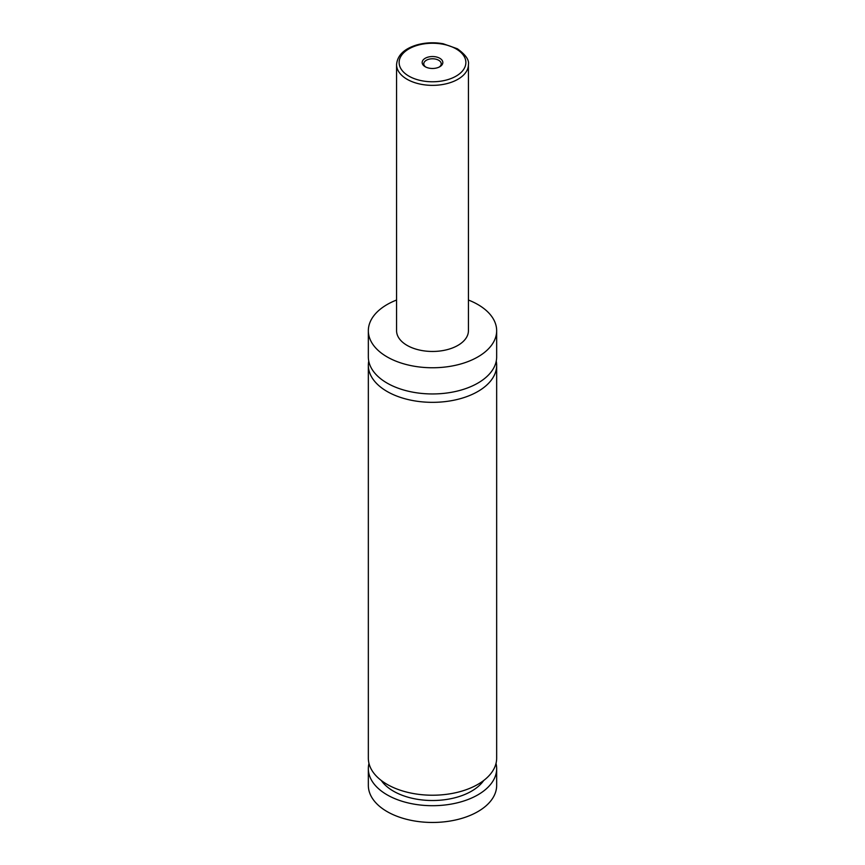 <?xml version="1.0" encoding="UTF-8"?>
<svg xmlns="http://www.w3.org/2000/svg" width="865" height="865" viewBox="0 0 865 865"><rect width="100%" height="100%" fill="white"/><g stroke="black" fill="none" stroke-linecap="round" stroke-linejoin="round"><path stroke-width="1.3" d="M468.43 300.036A64.161 37.044 180 0 1 477.869 304.534A64.161 37.044 180 0 1 496.661 330.722L496.661 356.91A64.161 37.044 180 0 1 457.055 391.131A64.161 37.044 180 0 1 387.131 383.108A64.161 37.044 180 0 1 368.339 356.91L368.339 330.722A64.161 37.044 180 0 1 396.57 300.036M496.25 361.105A64.161 37.044 180 0 1 496.661 365.3A64.161 37.044 180 0 1 457.055 399.522A64.161 37.044 180 0 1 387.131 391.488A64.161 37.044 180 0 1 368.339 365.3A64.161 37.044 180 0 1 368.75 361.105M425.191 66.724A10.326 5.968 0 0 0 439.809 66.724A10.326 5.968 0 0 0 439.809 58.29A10.326 5.968 0 0 0 425.191 58.29A10.326 5.968 0 0 0 425.191 66.724L425.191 66.724M439.193 67.059A8.726 5.039 0 0 0 441.226 63.826A8.726 5.039 0 0 0 438.674 60.258A8.726 5.039 0 0 0 429.159 59.166A8.726 5.039 0 0 0 423.774 63.826A8.726 5.039 0 0 0 425.807 67.059M468.43 64.605L468.43 330.722A35.93 20.738 180 0 1 446.254 349.882A35.93 20.738 180 0 1 407.091 345.384A35.93 20.738 180 0 1 396.57 330.722L396.57 64.605A35.93 20.738 180 0 0 407.091 79.277A35.93 20.738 180 0 0 446.254 83.775A35.93 20.738 180 0 0 468.43 64.605C469.349 60.02 465.662 54.744 457.369 48.764L443.161 43.747C434.089 42.136 425.277 42.547 416.714 44.958C404.085 48.829 397.37 55.382 396.57 64.605M496.661 330.722A64.161 37.044 180 0 1 457.055 364.943A64.161 37.044 180 0 1 387.131 356.91A64.161 37.044 180 0 1 368.339 330.722M496.661 365.3L496.661 758.183A64.161 37.044 180 0 1 457.055 792.405A64.161 37.044 180 0 1 387.131 784.371A64.161 37.044 180 0 1 368.339 758.183L368.339 365.3M483.74 780.468A55.176 31.854 180 0 1 432.5 800.514A55.176 31.854 180 0 1 381.26 780.468M496.013 763.417A64.161 37.044 180 0 1 496.661 768.661L496.661 785.42A64.161 37.044 180 0 1 457.055 819.642A64.161 37.044 180 0 1 387.131 811.608A64.161 37.044 180 0 1 368.339 785.42L368.339 768.661A64.161 37.044 180 0 1 368.987 763.417M496.661 768.661A64.161 37.044 180 0 1 457.055 802.882A64.161 37.044 180 0 1 387.131 794.849A64.161 37.044 180 0 1 368.339 768.661M408.907 76.131A33.357 19.257 0 0 0 456.093 76.131A33.357 19.257 0 0 0 456.093 48.894A33.357 19.257 0 0 0 408.907 48.894A33.357 19.257 0 0 0 408.907 76.131"/></g></svg>
